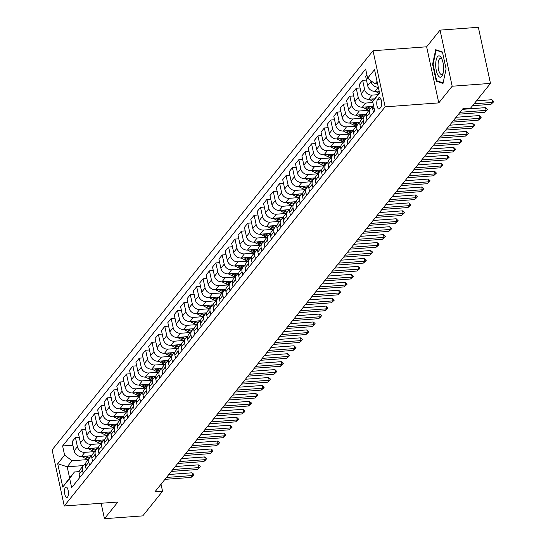 <?xml version="1.0" encoding="UTF-8"?>
<svg xmlns="http://www.w3.org/2000/svg" width="546" height="546" viewBox="0 0 546 546"><rect width="100%" height="100%" fill="white"/><g stroke="black" fill="none" stroke-linecap="round" stroke-linejoin="round"><path stroke-width="0.82" d="M67.52 497.106A5.276 1.911 -94.2 0 0 68.27 491.147A5.276 1.911 -94.2 0 0 66.086 486.998A5.276 1.911 -94.2 0 0 65.424 487.401A5.276 1.911 -94.2 0 0 64.674 493.359A5.276 1.911 -94.2 0 0 66.858 497.515A5.276 1.911 -94.2 0 0 67.52 497.106M373.02 50.744L52.123 449.877L64.257 505.978L385.155 106.845L373.02 50.744L426.644 46.792L438.772 102.894L452.177 86.227L440.049 30.119L426.644 46.792M440.049 30.119L478.351 27.3L490.479 83.401L452.177 86.227M490.479 83.401L470.693 108.012L463.035 108.579L154.9 491.837L162.558 491.27L161.029 484.206M378.747 97.884L377.62 99.283A5.105 1.85 -94.2 0 0 376.897 105.05A5.105 1.85 -94.2 0 0 379.013 109.077A5.105 1.85 -94.2 0 0 379.654 108.681L380.78 107.282A5.105 1.85 -94.2 0 0 381.504 101.515A5.105 1.85 -94.2 0 0 379.388 97.488A5.105 1.85 -94.2 0 0 378.747 97.884L380.077 97.782M377.054 81.374L375.068 83.845L367.629 78.228L365.643 69.055L62.619 445.966L72.877 445.208M367.629 78.228L374.522 69.656L379.572 93.011L372.679 101.583L379.477 92.595M83.381 465.595L67.192 466.782L69.615 478.003L74.468 471.969L69.649 478.487L71.635 487.66L374.658 110.756L372.679 101.583M69.649 478.487L62.756 487.059L57.705 463.711L64.599 455.139L62.619 445.966M101.133 503.262L104.47 518.7L142.772 515.881L162.558 491.27M104.47 518.7L117.875 502.027L64.257 505.978M438.772 102.894L385.155 106.845M74.468 471.969L79.163 471.628M377.545 83.661L375.068 83.845M379.136 91.011L375.122 91.312A6.593 5.726 -141.2 0 1 367.683 85.695L365.697 76.522L366.926 74.993M377.791 94.697L372.058 95.12A6.593 5.726 -141.2 0 1 364.619 89.503L362.633 80.33L366.462 80.05M374.727 98.806L368.734 99.249A6.593 5.726 -141.2 0 1 361.295 93.632L359.316 84.459L362.633 80.33M372.884 102.525L365.677 103.058A6.593 5.726 -141.2 0 1 358.237 97.441L356.251 88.268L360.08 87.988M372.754 106.422L362.353 107.187A6.593 5.726 -141.2 0 1 354.914 101.57L352.934 92.397L356.251 88.268M369.048 110.278L359.295 110.995A6.593 5.726 -141.2 0 1 351.849 105.385L349.87 96.205L353.692 95.925M366.373 114.36L355.972 115.124A6.593 5.726 -141.2 0 1 348.532 109.507L346.553 100.334L349.87 96.205M362.667 118.216L352.907 118.932A6.593 5.726 -141.2 0 1 345.468 113.322L343.489 104.149L347.311 103.863M359.991 122.297L349.59 123.062A6.593 5.726 -141.2 0 1 342.151 117.445L340.165 108.272L343.489 104.149M356.285 126.153L346.526 126.87A6.593 5.726 -141.2 0 1 339.086 121.26L337.107 112.087L340.929 111.8M353.61 130.235L343.209 130.999A6.593 5.726 -141.2 0 1 335.77 125.389L333.783 116.209L337.107 112.087M349.904 134.091L340.144 134.807A6.593 5.726 -141.2 0 1 332.705 129.197L330.719 120.024L334.548 119.738M347.229 138.172L336.827 138.937A6.593 5.726 -141.2 0 1 329.388 133.326L327.402 124.154L330.719 120.024M343.516 142.028L333.763 142.752A6.593 5.726 -141.2 0 1 326.324 137.135L324.338 127.962L328.166 127.682M340.84 146.11L330.446 146.874A6.593 5.726 -141.2 0 1 323.007 141.264L321.021 132.091L324.338 127.962M337.135 149.966L327.382 150.689A6.593 5.726 -141.2 0 1 319.942 145.072L317.956 135.899L321.785 135.62M334.459 154.047L324.065 154.811A6.593 5.726 -141.2 0 1 316.625 149.201L314.639 140.029L317.956 135.899M330.753 157.903L321 158.627A6.593 5.726 -141.2 0 1 313.561 153.01L311.575 143.837L315.404 143.557M328.078 161.985L317.683 162.756A6.593 5.726 -141.2 0 1 310.237 157.139L308.258 147.966L311.575 143.837M324.372 165.847L314.619 166.564A6.593 5.726 -141.2 0 1 307.18 160.947L305.194 151.774L309.022 151.495M321.696 169.922L311.295 170.693A6.593 5.726 -141.2 0 1 303.856 165.076L301.877 155.903L305.194 151.774M317.99 173.785L308.237 174.502A6.593 5.726 -141.2 0 1 300.791 168.885L298.812 159.712L302.641 159.432M315.315 177.866L304.914 178.631A6.593 5.726 -141.2 0 1 297.474 173.014L295.495 163.841L298.812 159.712M311.609 181.722L301.849 182.439A6.593 5.726 -141.2 0 1 294.41 176.829L292.431 167.649L296.253 167.369M308.934 185.804L298.532 186.568A6.593 5.726 -141.2 0 1 291.093 180.951L289.107 171.778L292.431 167.649M305.228 189.66L295.468 190.377A6.593 5.726 -141.2 0 1 288.029 184.766L286.049 175.587L289.871 175.307M302.552 193.741L292.151 194.506A6.593 5.726 -141.2 0 1 284.712 188.889L282.726 179.716L286.049 175.587M298.846 197.597L289.087 198.314A6.593 5.726 -141.2 0 1 281.647 192.704L279.661 183.531L283.49 183.244M296.171 201.679L285.77 202.443A6.593 5.726 -141.2 0 1 278.33 196.833L276.344 187.653L279.661 183.531M292.458 205.535L282.705 206.251A6.593 5.726 -141.2 0 1 275.266 200.641L273.28 191.469L277.109 191.182M289.783 209.616L279.388 210.381A6.593 5.726 -141.2 0 1 271.949 204.77L269.963 195.598L273.28 191.469M286.077 213.472L276.324 214.196A6.593 5.726 -141.2 0 1 268.885 208.579L266.898 199.406L270.727 199.126M283.401 217.554L273.007 218.318A6.593 5.726 -141.2 0 1 265.568 212.708L263.582 203.535L266.898 199.406M279.695 221.41L269.942 222.133A6.593 5.726 -141.2 0 1 262.503 216.516L260.517 207.344L264.346 207.064M277.02 225.491L266.625 226.256A6.593 5.726 -141.2 0 1 259.179 220.645L257.2 211.473L260.517 207.344M273.314 229.347L263.561 230.071A6.593 5.726 -141.2 0 1 256.122 224.454L254.136 215.281L257.965 215.001M270.639 233.429L260.237 234.2A6.593 5.726 -141.2 0 1 252.798 228.583L250.819 219.41L254.136 215.281M266.933 237.292L257.18 238.008A6.593 5.726 -141.2 0 1 249.734 232.391L247.754 223.218L251.583 222.939M264.257 241.366L253.856 242.137A6.593 5.726 -141.2 0 1 246.417 236.52L244.437 227.348L247.754 223.218M260.551 245.229L250.791 245.946A6.593 5.726 -141.2 0 1 243.352 240.329L241.373 231.156L245.195 230.876M257.876 249.31L247.475 250.075A6.593 5.726 -141.2 0 1 240.035 244.458L238.049 235.285L241.373 231.156M254.17 253.167L244.41 253.883A6.593 5.726 -141.2 0 1 236.971 248.273L234.992 239.093L238.814 238.814M251.494 257.248L241.093 258.012A6.593 5.726 -141.2 0 1 233.654 252.395L231.668 243.223L234.992 239.093M247.788 261.104L238.029 261.821A6.593 5.726 -141.2 0 1 230.589 256.21L228.61 247.031L232.432 246.751M245.113 265.185L234.712 265.95A6.593 5.726 -141.2 0 1 227.273 260.333L225.286 251.16L228.61 247.031M241.4 269.041L231.647 269.758A6.593 5.726 -141.2 0 1 224.208 264.148L222.222 254.975L226.051 254.689M238.725 273.123L228.33 273.887A6.593 5.726 -141.2 0 1 220.891 268.277L218.905 259.097L222.222 254.975M235.019 276.979L225.266 277.696A6.593 5.726 -141.2 0 1 217.827 272.085L215.841 262.913L219.669 262.626M232.343 281.06L221.949 281.825A6.593 5.726 -141.2 0 1 214.51 276.215L212.524 267.042L215.841 262.913M228.637 284.916L218.885 285.64A6.593 5.726 -141.2 0 1 211.445 280.023L209.459 270.85L213.288 270.57M225.962 288.998L215.568 289.762A6.593 5.726 -141.2 0 1 208.122 284.152L206.142 274.979L209.459 270.85M222.256 292.854L212.503 293.577A6.593 5.726 -141.2 0 1 205.064 287.96L203.078 278.788L206.907 278.508M219.581 296.935L209.179 297.7A6.593 5.726 -141.2 0 1 201.74 292.09L199.761 282.917L203.078 278.788M215.875 300.791L206.122 301.515A6.593 5.726 -141.2 0 1 198.683 295.898L196.696 286.725L200.525 286.445M213.199 304.873L202.798 305.644A6.593 5.726 -141.2 0 1 195.359 300.027L193.38 290.854L196.696 286.725M209.493 308.736L199.734 309.452A6.593 5.726 -141.2 0 1 192.294 303.835L190.315 294.663L194.137 294.383M206.818 312.81L196.417 313.581A6.593 5.726 -141.2 0 1 188.977 307.964L186.998 298.792L190.315 294.663M203.112 316.673L193.352 317.39A6.593 5.726 -141.2 0 1 185.913 311.773L183.934 302.6L187.756 302.32M200.437 320.755L190.035 321.519A6.593 5.726 -141.2 0 1 182.596 315.902L180.61 306.729L183.934 302.6M196.731 324.611L186.971 325.327A6.593 5.726 -141.2 0 1 179.532 319.717L177.552 310.538L181.374 310.258M194.055 328.692L183.654 329.456A6.593 5.726 -141.2 0 1 176.215 323.839L174.229 314.667L177.552 310.538M190.342 332.548L180.59 333.265A6.593 5.726 -141.2 0 1 173.15 327.655L171.164 318.475L174.993 318.195M187.667 336.629L177.273 337.394A6.593 5.726 -141.2 0 1 169.833 331.777L167.847 322.604L171.164 318.475M183.961 340.486L174.208 341.202A6.593 5.726 -141.2 0 1 166.769 335.592L164.783 326.419L168.612 326.133M181.286 344.567L170.891 345.331A6.593 5.726 -141.2 0 1 163.452 339.721L161.466 330.542L164.783 326.419M177.58 348.423L167.827 349.14A6.593 5.726 -141.2 0 1 160.387 343.53L158.401 334.357L162.23 334.07M174.904 352.504L164.51 353.269A6.593 5.726 -141.2 0 1 157.071 347.659L155.084 338.486L158.401 334.357M171.198 356.361L161.445 357.084A6.593 5.726 -141.2 0 1 154.006 351.467L152.02 342.294L155.849 342.014M168.523 360.442L158.122 361.206A6.593 5.726 -141.2 0 1 150.682 355.596L148.703 346.423L152.02 342.294M164.817 364.298L155.064 365.021A6.593 5.726 -141.2 0 1 147.625 359.405L145.639 350.232L149.468 349.952M162.142 368.379L151.74 369.144A6.593 5.726 -141.2 0 1 144.301 363.534L142.322 354.361L145.639 350.232M158.436 372.236L148.676 372.959A6.593 5.726 -141.2 0 1 141.237 367.342L139.257 358.169L143.079 357.889M155.76 376.317L145.359 377.088A6.593 5.726 -141.2 0 1 137.92 371.471L135.94 362.298L139.257 358.169M152.054 380.18L142.294 380.896A6.593 5.726 -141.2 0 1 134.855 375.279L132.876 366.107L136.698 365.827M149.379 384.254L138.977 385.026A6.593 5.726 -141.2 0 1 131.538 379.409L129.552 370.236L132.876 366.107M145.673 388.117L135.913 388.834A6.593 5.726 -141.2 0 1 128.474 383.217L126.495 374.044L130.317 373.764M142.997 392.199L132.596 392.963A6.593 5.726 -141.2 0 1 125.157 387.346L123.171 378.173L126.495 374.044M139.285 396.055L129.532 396.771A6.593 5.726 -141.2 0 1 122.092 391.161L120.106 381.982L123.935 381.702M136.609 400.136L126.215 400.9A6.593 5.726 -141.2 0 1 118.775 395.284L116.789 386.111L120.106 381.982M132.903 403.992L123.15 404.709A6.593 5.726 -141.2 0 1 115.711 399.099L113.725 389.919L117.554 389.639M130.228 408.074L119.833 408.838A6.593 5.726 -141.2 0 1 112.394 403.221L110.408 394.048L113.725 389.919M126.522 411.93L116.769 412.646A6.593 5.726 -141.2 0 1 109.33 407.036L107.344 397.863L111.172 397.577M123.846 416.011L113.452 416.775A6.593 5.726 -141.2 0 1 106.013 411.165L104.027 401.986L107.344 397.863M120.14 419.867L110.388 420.584A6.593 5.726 -141.2 0 1 102.948 414.974L100.962 405.801L104.791 405.514M117.465 423.949L107.064 424.713A6.593 5.726 -141.2 0 1 99.625 419.103L97.645 409.923L100.962 405.801M113.759 427.805L104.006 428.528A6.593 5.726 -141.2 0 1 96.567 422.911L94.581 413.738L98.41 413.452M111.084 431.886L100.682 432.65A6.593 5.726 -141.2 0 1 93.243 427.04L91.264 417.867L94.581 413.738M107.378 435.742L97.618 436.466A6.593 5.726 -141.2 0 1 90.179 430.849L88.199 421.676L92.021 421.396M104.702 439.823L94.301 440.588A6.593 5.726 -141.2 0 1 86.862 434.978L84.883 425.805L88.199 421.676M100.996 443.68L91.237 444.403A6.593 5.726 -141.2 0 1 83.797 438.786L81.818 429.613L85.64 429.333M98.321 447.761L87.92 448.532A6.593 5.726 -141.2 0 1 80.48 442.915L78.494 433.742L81.818 429.613M94.615 451.624L84.855 452.341A6.593 5.726 -141.2 0 1 77.416 446.724L75.437 437.551L79.259 437.271M91.94 455.698L81.538 456.47A6.593 5.726 -141.2 0 1 74.099 450.853L72.113 441.68L75.437 437.551M88.227 459.561L72.038 460.749L67.192 466.782L57.705 463.711M378.31 87.189A6.593 5.726 -141.2 0 1 371 81.566L370.795 80.617M373.43 112.285L372.727 109.05A6.593 5.726 -141.2 0 1 373.396 104.914M370.365 116.1L369.662 112.858A6.593 5.726 -141.2 0 1 370.659 108.279A6.593 5.726 -141.2 0 1 372.679 106.763M367.048 120.222L366.346 116.987A6.593 5.726 -141.2 0 1 367.335 112.401L370.659 108.279M363.984 124.038L363.281 120.796A6.593 5.726 -141.2 0 1 364.278 116.216A6.593 5.726 -141.2 0 1 366.298 114.701M360.667 128.16L359.964 124.925A6.593 5.726 -141.2 0 1 360.954 120.338L364.278 116.216M357.603 131.975L356.9 128.733A6.593 5.726 -141.2 0 1 357.889 124.154A6.593 5.726 -141.2 0 1 359.916 122.638M354.286 136.104L353.583 132.862A6.593 5.726 -141.2 0 1 354.572 128.283L357.889 124.154M351.221 139.912L350.518 136.671A6.593 5.726 -141.2 0 1 351.508 132.091A6.593 5.726 -141.2 0 1 353.535 130.583M347.898 144.042L347.201 140.8A6.593 5.726 -141.2 0 1 348.191 136.22L351.508 132.091M344.84 147.85L344.137 144.608A6.593 5.726 -141.2 0 1 345.127 140.029A6.593 5.726 -141.2 0 1 347.154 138.52M341.516 151.979L340.82 148.737A6.593 5.726 -141.2 0 1 341.81 144.158L345.127 140.029M338.452 155.787L337.756 152.546A6.593 5.726 -141.2 0 1 338.745 147.966A6.593 5.726 -141.2 0 1 340.765 146.458M335.135 159.917L334.439 156.675A6.593 5.726 -141.2 0 1 335.428 152.095L338.745 147.966M332.07 163.725L331.374 160.483A6.593 5.726 -141.2 0 1 332.364 155.903A6.593 5.726 -141.2 0 1 334.384 154.395M328.753 167.854L328.05 164.612A6.593 5.726 -141.2 0 1 329.047 160.033L332.364 155.903M325.689 171.662L324.993 168.427A6.593 5.726 -141.2 0 1 325.982 163.841A6.593 5.726 -141.2 0 1 328.003 162.333M322.372 175.792L321.669 172.55A6.593 5.726 -141.2 0 1 322.666 167.97L325.982 163.841M319.308 179.6L318.605 176.365A6.593 5.726 -141.2 0 1 319.601 171.778A6.593 5.726 -141.2 0 1 321.621 170.27M315.991 183.729L315.288 180.494A6.593 5.726 -141.2 0 1 316.277 175.908L319.601 171.778M312.926 187.544L312.223 184.302A6.593 5.726 -141.2 0 1 313.22 179.723A6.593 5.726 -141.2 0 1 315.24 178.208M309.609 191.666L308.906 188.431A6.593 5.726 -141.2 0 1 309.896 183.845L313.22 179.723M306.545 195.482L305.842 192.24A6.593 5.726 -141.2 0 1 306.832 187.66A6.593 5.726 -141.2 0 1 308.859 186.145M303.228 199.604L302.525 196.369A6.593 5.726 -141.2 0 1 303.515 191.782L306.832 187.66M300.163 203.419L299.461 200.177A6.593 5.726 -141.2 0 1 300.45 195.598A6.593 5.726 -141.2 0 1 302.477 194.083M296.84 207.548L296.144 204.306A6.593 5.726 -141.2 0 1 297.133 199.727L300.45 195.598M293.782 211.357L293.079 208.115A6.593 5.726 -141.2 0 1 294.069 203.535A6.593 5.726 -141.2 0 1 296.096 202.027M290.458 215.486L289.762 212.244A6.593 5.726 -141.2 0 1 290.752 207.664L294.069 203.535M287.401 219.294L286.698 216.052A6.593 5.726 -141.2 0 1 287.687 211.473A6.593 5.726 -141.2 0 1 289.708 209.964M284.077 223.423L283.381 220.181A6.593 5.726 -141.2 0 1 284.37 215.602L287.687 211.473M281.013 227.232L280.316 223.99A6.593 5.726 -141.2 0 1 281.306 219.41A6.593 5.726 -141.2 0 1 283.326 217.902M277.696 231.361L276.993 228.119A6.593 5.726 -141.2 0 1 277.989 223.539L281.306 219.41M274.631 235.169L273.935 231.927A6.593 5.726 -141.2 0 1 274.925 227.348A6.593 5.726 -141.2 0 1 276.945 225.839M271.314 239.298L270.611 236.056A6.593 5.726 -141.2 0 1 271.608 231.477L274.925 227.348M268.25 243.106L267.547 239.871A6.593 5.726 -141.2 0 1 268.543 235.285A6.593 5.726 -141.2 0 1 270.563 233.777M264.933 247.236L264.23 243.994A6.593 5.726 -141.2 0 1 265.22 239.414L268.543 235.285M261.868 251.044L261.165 247.809A6.593 5.726 -141.2 0 1 262.162 243.223A6.593 5.726 -141.2 0 1 264.182 241.714M258.551 255.173L257.849 251.931A6.593 5.726 -141.2 0 1 258.838 247.352L262.162 243.223M255.487 258.988L254.784 255.746A6.593 5.726 -141.2 0 1 255.774 251.167A6.593 5.726 -141.2 0 1 257.801 249.652M252.17 263.111L251.467 259.876A6.593 5.726 -141.2 0 1 252.457 255.289L255.774 251.167M249.106 266.926L248.403 263.684A6.593 5.726 -141.2 0 1 249.392 259.104A6.593 5.726 -141.2 0 1 251.419 257.589M245.789 271.048L245.086 267.813A6.593 5.726 -141.2 0 1 246.075 263.227L249.392 259.104M242.724 274.863L242.021 271.621A6.593 5.726 -141.2 0 1 243.011 267.042A6.593 5.726 -141.2 0 1 245.038 265.527M239.401 278.992L238.704 275.75A6.593 5.726 -141.2 0 1 239.694 271.171L243.011 267.042M236.343 282.801L235.64 279.559A6.593 5.726 -141.2 0 1 236.63 274.979A6.593 5.726 -141.2 0 1 238.657 273.471M233.019 286.93L232.323 283.688A6.593 5.726 -141.2 0 1 233.313 279.108L236.63 274.979M229.955 290.738L229.259 287.496A6.593 5.726 -141.2 0 1 230.248 282.917A6.593 5.726 -141.2 0 1 232.268 281.408M226.638 294.867L225.935 291.625A6.593 5.726 -141.2 0 1 226.931 287.046L230.248 282.917M223.573 298.676L222.877 295.434A6.593 5.726 -141.2 0 1 223.867 290.854A6.593 5.726 -141.2 0 1 225.887 289.346M220.256 302.805L219.553 299.563A6.593 5.726 -141.2 0 1 220.55 294.983L223.867 290.854M217.192 306.613L216.496 303.371A6.593 5.726 -141.2 0 1 217.485 298.792A6.593 5.726 -141.2 0 1 219.506 297.283M213.875 310.742L213.172 307.5A6.593 5.726 -141.2 0 1 214.162 302.921L217.485 298.792M210.811 314.551L210.108 311.316A6.593 5.726 -141.2 0 1 211.104 306.729A6.593 5.726 -141.2 0 1 213.124 305.221M207.494 318.68L206.791 315.438A6.593 5.726 -141.2 0 1 207.78 310.858L211.104 306.729M204.429 322.488L203.726 319.253A6.593 5.726 -141.2 0 1 204.716 314.667A6.593 5.726 -141.2 0 1 206.743 313.158M201.112 326.617L200.409 323.375A6.593 5.726 -141.2 0 1 201.399 318.796L204.716 314.667M198.048 330.432L197.345 327.19A6.593 5.726 -141.2 0 1 198.335 322.611A6.593 5.726 -141.2 0 1 200.362 321.096M194.731 334.555L194.028 331.32A6.593 5.726 -141.2 0 1 195.018 326.733L198.335 322.611M191.666 338.37L190.964 335.128A6.593 5.726 -141.2 0 1 191.953 330.548A6.593 5.726 -141.2 0 1 193.98 329.033M188.343 342.492L187.647 339.257A6.593 5.726 -141.2 0 1 188.636 334.671L191.953 330.548M185.285 346.307L184.582 343.065A6.593 5.726 -141.2 0 1 185.572 338.486A6.593 5.726 -141.2 0 1 187.599 336.971M181.961 350.436L181.265 347.195A6.593 5.726 -141.2 0 1 182.255 342.615L185.572 338.486M178.897 354.245L178.201 351.003A6.593 5.726 -141.2 0 1 179.19 346.423A6.593 5.726 -141.2 0 1 181.211 344.915M175.58 358.374L174.884 355.132A6.593 5.726 -141.2 0 1 175.873 350.552L179.19 346.423M172.516 362.182L171.819 358.94A6.593 5.726 -141.2 0 1 172.809 354.361A6.593 5.726 -141.2 0 1 174.829 352.853M169.199 366.311L168.496 363.07A6.593 5.726 -141.2 0 1 169.492 358.49L172.809 354.361M166.134 370.12L165.438 366.878A6.593 5.726 -141.2 0 1 166.428 362.298A6.593 5.726 -141.2 0 1 168.448 360.79M162.817 374.249L162.114 371.007A6.593 5.726 -141.2 0 1 163.104 366.427L166.428 362.298M159.753 378.057L159.05 374.815A6.593 5.726 -141.2 0 1 160.046 370.236A6.593 5.726 -141.2 0 1 162.066 368.727M156.436 382.186L155.733 378.944A6.593 5.726 -141.2 0 1 156.722 374.365L160.046 370.236M153.371 385.995L152.668 382.76A6.593 5.726 -141.2 0 1 153.665 378.173A6.593 5.726 -141.2 0 1 155.685 376.665M150.054 390.124L149.351 386.882A6.593 5.726 -141.2 0 1 150.341 382.302L153.665 378.173M146.99 393.932L146.287 390.697A6.593 5.726 -141.2 0 1 147.277 386.111A6.593 5.726 -141.2 0 1 149.304 384.602M143.673 398.061L142.97 394.819A6.593 5.726 -141.2 0 1 143.96 390.24L147.277 386.111M140.609 401.876L139.906 398.635A6.593 5.726 -141.2 0 1 140.895 394.055A6.593 5.726 -141.2 0 1 142.922 392.54M137.285 405.999L136.589 402.764A6.593 5.726 -141.2 0 1 137.578 398.177L140.895 394.055M134.227 409.814L133.524 406.572A6.593 5.726 -141.2 0 1 134.514 401.993A6.593 5.726 -141.2 0 1 136.541 400.477M130.904 413.936L130.207 410.701A6.593 5.726 -141.2 0 1 131.197 406.115L134.514 401.993M127.839 417.751L127.143 414.51A6.593 5.726 -141.2 0 1 128.133 409.93A6.593 5.726 -141.2 0 1 130.153 408.415M124.522 421.881L123.826 418.639A6.593 5.726 -141.2 0 1 124.816 414.059L128.133 409.93M121.458 425.689L120.762 422.447A6.593 5.726 -141.2 0 1 121.751 417.867A6.593 5.726 -141.2 0 1 123.771 416.359M118.141 429.818L117.438 426.576A6.593 5.726 -141.2 0 1 118.434 421.997L121.751 417.867M115.076 433.626L114.38 430.385A6.593 5.726 -141.2 0 1 115.37 425.805A6.593 5.726 -141.2 0 1 117.39 424.297M111.759 437.755L111.056 434.514A6.593 5.726 -141.2 0 1 112.053 429.934L115.37 425.805M108.695 441.564L107.992 438.322A6.593 5.726 -141.2 0 1 108.988 433.742A6.593 5.726 -141.2 0 1 111.009 432.234M105.378 445.693L104.675 442.451A6.593 5.726 -141.2 0 1 105.665 437.872L108.988 433.742M102.314 449.501L101.611 446.259A6.593 5.726 -141.2 0 1 102.607 441.68A6.593 5.726 -141.2 0 1 104.627 440.172M98.997 453.63L98.294 450.389A6.593 5.726 -141.2 0 1 99.283 445.809L102.607 441.68M95.932 457.439L95.229 454.204A6.593 5.726 -141.2 0 1 96.219 449.617A6.593 5.726 -141.2 0 1 98.246 448.109M92.615 461.568L91.912 458.326A6.593 5.726 -141.2 0 1 92.902 453.746L96.219 449.617M89.551 465.376L88.848 462.141A6.593 5.726 -141.2 0 1 89.837 457.555A6.593 5.726 -141.2 0 1 91.864 456.047M86.227 469.505L85.531 466.264A6.593 5.726 -141.2 0 1 86.521 461.684L89.837 457.555M83.169 473.321L82.466 470.079A6.593 5.726 -141.2 0 1 83.456 465.492A6.593 5.726 -141.2 0 1 85.483 463.984M64.599 455.139L72.038 460.749M79.846 477.443L79.15 474.208A6.593 5.726 -141.2 0 1 80.139 469.621L83.456 465.492M62.756 487.059L69.615 478.003M435.694 49.693L432.596 64.271L436.247 81.163L442.997 83.483L446.102 68.905L442.444 52.013L435.694 49.693M437.715 81.054L436.247 81.163M433.128 64.23L432.596 64.271M474.085 103.788L492.512 102.43L491.926 99.706L493.877 101.624L490.984 104.341L472.556 105.692M476.46 100.839L491.926 99.706M490.984 104.341L492.512 102.43L493.877 101.624M460.046 112.292L486.131 110.374L485.537 107.644L487.496 109.562L484.595 112.278L458.517 114.196M462.414 109.343L485.537 107.644M484.595 112.278L487.496 109.562M453.665 120.229L479.75 118.311L479.156 115.581L481.012 117.049L480.343 118.455L478.214 120.216L452.129 122.133M456.033 117.281L479.156 115.581M478.214 120.216L481.108 117.499M447.283 128.167L473.368 126.249L472.775 123.519L474.631 124.986L473.962 126.392L471.833 128.153L445.748 130.071M449.651 125.218L472.775 123.519M471.833 128.153L474.727 125.437M375.177 91.305L378.979 93.223M378.112 91.086L379.286 91.68M368.796 99.242L372.734 101.228A12.606 10.954 38.8 0 0 372.884 101.303M371.73 99.024L373.703 100.027A12.606 10.954 38.8 0 0 373.792 100.068M374.372 99.29A12.606 10.954 -141.2 0 1 374.317 99.263L373.58 98.887M362.414 107.18L366.352 109.173A12.606 10.954 38.8 0 0 369.103 110.21M370.284 106.6A12.606 10.954 38.8 0 0 371.983 107.118M365.349 106.968L367.322 107.965A12.606 10.954 38.8 0 0 370.072 109.002M370.686 108.245A12.606 10.954 -141.2 0 1 367.936 107.2L367.199 106.832M440.902 136.104L466.987 134.186L466.393 131.456L468.345 133.381L465.451 136.09L439.366 138.015M443.27 133.163L466.393 131.456M465.451 136.09L468.345 133.381M356.033 115.117L359.971 117.11A12.606 10.954 38.8 0 0 362.721 118.148M363.902 114.537A12.606 10.954 38.8 0 0 365.602 115.056M358.961 114.906L360.94 115.902A12.606 10.954 38.8 0 0 363.691 116.94M364.305 116.182A12.606 10.954 -141.2 0 1 361.554 115.138L360.817 114.769M437.844 75.068A10.708 3.877 -94.2 0 0 442.833 74.283A10.708 3.877 -94.2 0 0 441.666 58.463A10.708 3.877 -94.2 0 0 441.461 58.06A10.708 3.877 -94.2 0 0 436.145 60.094A10.708 3.877 -94.2 0 0 437.844 75.068M442.13 59.548A8.108 2.935 -94.2 0 0 440.451 58.374A8.108 2.935 -94.2 0 0 438.09 63.978A8.108 2.935 -94.2 0 0 439.68 72.898A8.108 2.935 -94.2 0 0 441.646 74.549A8.108 2.935 -94.2 0 0 443.134 73.144M436.971 50.13L436.111 50.191L442.533 52.396M443.12 82.91L436.65 80.685L433.108 64.319L436.111 50.191M434.514 144.048L460.599 142.124L460.012 139.394L461.964 141.318L459.07 144.028L432.985 145.953M436.889 141.1L460.012 139.394M459.07 144.028L460.599 142.124L461.964 141.318M428.132 151.986L454.217 150.061L453.63 147.331L455.582 149.256L452.689 151.965L426.603 153.89M430.507 149.038L453.63 147.331M452.689 151.965L454.217 150.061L455.582 149.256M421.751 159.923L447.836 157.999L447.249 155.269L449.201 157.193L446.307 159.903L420.222 161.828M424.119 156.975L447.249 155.269M446.307 159.903L447.836 157.999L449.201 157.193M415.37 167.861L441.455 165.936L440.868 163.206L442.717 164.674L442.055 166.086L439.926 167.847L413.841 169.765M417.738 164.912L440.868 163.206M439.926 167.847L441.455 165.936L442.82 165.131M408.988 175.798L435.073 173.874L434.48 171.151L436.438 173.068L433.538 175.785L407.459 177.703M411.356 172.85L434.48 171.151M433.538 175.785L435.073 173.874L436.438 173.068M349.652 123.055L353.59 125.048A12.606 10.954 38.8 0 0 356.333 126.085M357.521 122.475A12.606 10.954 38.8 0 0 359.22 122.993M352.579 122.843L354.559 123.84A12.606 10.954 38.8 0 0 357.309 124.884M357.917 124.119A12.606 10.954 -141.2 0 1 355.173 123.075L354.436 122.707M343.27 130.999L347.208 132.985A12.606 10.954 38.8 0 0 349.952 134.023M351.139 130.419A12.606 10.954 38.8 0 0 352.839 130.931M346.198 130.781L348.177 131.777A12.606 10.954 38.8 0 0 350.921 132.821M351.535 132.057A12.606 10.954 -141.2 0 1 348.792 131.013L348.055 130.644M336.882 138.937L340.827 140.923A12.606 10.954 38.8 0 0 343.57 141.967M344.758 138.356A12.606 10.954 38.8 0 0 346.457 138.868M339.817 138.718L341.796 139.715A12.606 10.954 38.8 0 0 344.54 140.759M345.154 139.994A12.606 10.954 -141.2 0 1 342.41 138.957L341.666 138.582M330.501 146.874L334.445 148.86A12.606 10.954 38.8 0 0 337.189 149.904M338.377 146.294A12.606 10.954 38.8 0 0 340.076 146.806M333.435 146.656L335.415 147.652A12.606 10.954 38.8 0 0 338.158 148.696M338.773 147.932A12.606 10.954 -141.2 0 1 336.022 146.894L335.285 146.519M324.119 154.811L328.057 156.798A12.606 10.954 38.8 0 0 330.808 157.842M331.995 154.231A12.606 10.954 38.8 0 0 333.695 154.75M327.054 154.593L329.033 155.59A12.606 10.954 38.8 0 0 331.777 156.634M332.391 155.869A12.606 10.954 -141.2 0 1 329.641 154.832L328.904 154.457M402.607 183.736L428.692 181.818L428.098 179.088L429.955 180.555L429.286 181.961L427.156 183.722L401.071 185.64M404.975 180.787L428.098 179.088M427.156 183.722L430.05 181.006M317.738 162.749L321.676 164.735A12.606 10.954 38.8 0 0 324.426 165.779M325.614 162.169A12.606 10.954 38.8 0 0 327.307 162.688M320.673 162.531L322.645 163.534A12.606 10.954 38.8 0 0 325.396 164.571M326.01 163.807A12.606 10.954 -141.2 0 1 323.259 162.769L322.522 162.394M396.225 191.673L422.311 189.755L421.717 187.025L423.573 188.493L422.904 189.899L420.775 191.66L394.69 193.577M398.594 188.725L421.717 187.025M420.775 191.66L423.669 188.943M311.356 170.686L315.295 172.672A12.606 10.954 38.8 0 0 318.045 173.717M319.226 170.106A12.606 10.954 38.8 0 0 320.925 170.625M314.291 170.468L316.264 171.471A12.606 10.954 38.8 0 0 319.014 172.509M319.628 171.751A12.606 10.954 -141.2 0 1 316.878 170.707L316.141 170.332M389.844 199.611L415.929 197.693L415.335 194.963L417.192 196.43L416.523 197.836L414.394 199.597L388.308 201.515M392.212 196.662L415.335 194.963M414.394 199.597L417.287 196.881M304.975 178.624L308.913 180.617A12.606 10.954 38.8 0 0 311.664 181.654M312.844 178.044A12.606 10.954 38.8 0 0 314.544 178.562M307.903 178.412L309.882 179.409A12.606 10.954 38.8 0 0 312.633 180.446M313.247 179.689A12.606 10.954 -141.2 0 1 310.497 178.644L309.759 178.276M383.456 207.548L409.541 205.63L408.954 202.9L410.906 204.825L408.012 207.535L381.927 209.459M385.831 204.607L408.954 202.9M408.012 207.535L409.541 205.63L410.906 204.825M298.594 186.561L302.532 188.554A12.606 10.954 38.8 0 0 305.275 189.592M306.463 185.981A12.606 10.954 38.8 0 0 308.162 186.5M301.522 186.35L303.501 187.346A12.606 10.954 38.8 0 0 306.251 188.384M306.859 187.626A12.606 10.954 -141.2 0 1 304.115 186.582L303.378 186.213M377.074 215.493L403.16 213.568L402.573 210.838L404.525 212.763L401.631 215.472L375.546 217.397M379.45 212.544L402.573 210.838M401.631 215.472L403.16 213.568L404.525 212.763M292.212 194.499L296.15 196.492A12.606 10.954 38.8 0 0 298.894 197.529M300.082 193.919A12.606 10.954 38.8 0 0 301.781 194.437M295.14 194.287L297.12 195.284A12.606 10.954 38.8 0 0 299.87 196.328M300.477 195.564A12.606 10.954 -141.2 0 1 297.734 194.519L296.997 194.151M370.693 223.43L396.778 221.505L396.191 218.775L398.143 220.7L395.249 223.41L369.164 225.334M373.061 220.482L396.191 218.775M395.249 223.41L396.778 221.505L398.143 220.7M285.824 202.443L289.769 204.429A12.606 10.954 38.8 0 0 292.513 205.467M293.7 201.863A12.606 10.954 38.8 0 0 295.4 202.375M288.759 202.225L290.738 203.221A12.606 10.954 38.8 0 0 293.482 204.265M294.096 203.501A12.606 10.954 -141.2 0 1 291.352 202.457L290.608 202.088M364.312 231.368L390.397 229.443L389.81 226.713L391.762 228.637L388.868 231.347L362.783 233.272M366.68 228.419L389.81 226.713M388.868 231.347L390.397 229.443L391.762 228.637M357.93 239.305L384.015 237.38L383.422 234.65L385.38 236.575L382.48 239.285L356.402 241.209M360.299 236.357L383.422 234.65M382.48 239.285L384.015 237.38L385.38 236.575M351.549 247.242L377.634 245.318L377.04 242.595L378.897 244.055L378.228 245.468L376.098 247.229L350.013 249.147M353.917 244.294L377.04 242.595M376.098 247.229L377.634 245.318L378.992 244.512M345.168 255.18L371.253 253.262L370.659 250.532L372.515 251.999L371.846 253.405L369.717 255.166L343.632 257.084M347.536 252.232L370.659 250.532M369.717 255.166L372.611 252.45M338.786 263.117L364.871 261.2L364.278 258.47L366.134 259.937L365.465 261.343L363.336 263.104L337.251 265.022M341.154 260.169L364.278 258.47M363.336 263.104L366.23 260.387M332.398 271.055L358.483 269.137L357.896 266.407L359.753 267.874L359.084 269.28L356.954 271.041L330.869 272.959M334.773 268.106L357.896 266.407M356.954 271.041L358.483 269.137L359.848 268.325M326.017 278.992L352.102 277.075L351.515 274.345L353.467 276.269L350.573 278.979L324.488 280.903M328.392 276.051L351.515 274.345M350.573 278.979L352.102 277.075L353.467 276.269M319.635 286.937L345.72 285.012L345.133 282.282L347.085 284.207L344.192 286.916L318.106 288.841M322.004 283.988L345.133 282.282M344.192 286.916L345.72 285.012L347.085 284.207M313.254 294.874L339.339 292.949L338.752 290.219L340.704 292.144L337.81 294.854L311.725 296.778M315.622 291.926L338.752 290.219M337.81 294.854L339.339 292.949L340.704 292.144M306.872 302.812L332.958 300.887L332.364 298.157L334.323 300.082L331.429 302.791L305.344 304.716M309.241 299.863L332.364 298.157M331.429 302.791L332.958 300.887L334.323 300.082M300.491 310.749L326.576 308.824L325.982 306.094L327.941 308.019L325.041 310.729L298.955 312.653M302.859 307.801L325.982 306.094M325.041 310.729L326.576 308.824L327.941 308.019M294.11 318.687L320.195 316.762L319.601 314.039L321.457 315.499L320.789 316.912L318.659 318.673L292.574 320.591M296.478 315.738L319.601 314.039M318.659 318.673L320.195 316.762L321.553 315.957M287.728 326.624L313.814 324.706L313.22 321.976L315.076 323.444L314.407 324.85L312.278 326.61L286.193 328.528M290.097 323.676L313.22 321.976M312.278 326.61L315.172 323.894M281.347 334.561L307.425 332.644L306.838 329.914L308.695 331.381L308.026 332.787L305.897 334.548L279.811 336.466M283.715 331.613L306.838 329.914M305.897 334.548L307.425 332.644L308.79 331.832M274.959 342.499L301.044 340.581L300.457 337.851L302.313 339.319L301.645 340.724L299.515 342.485L273.43 344.403M277.334 339.551L300.457 337.851M299.515 342.485L301.044 340.581L302.409 339.769M268.577 350.436L294.663 348.519L294.076 345.789L296.028 347.713L293.134 350.423L267.049 352.347M270.946 347.495L294.076 345.789M293.134 350.423L294.663 348.519L296.028 347.713M262.196 358.374L288.281 356.456L287.694 353.726L289.646 355.651L286.752 358.36L260.667 360.285M264.564 355.432L287.694 353.726M286.752 358.36L288.281 356.456L289.646 355.651M255.815 366.318L281.9 364.394L281.306 361.664L283.265 363.588L280.371 366.298L254.286 368.222M258.183 363.37L281.306 361.664M280.371 366.298L281.9 364.394L283.265 363.588M279.443 210.381L283.388 212.367A12.606 10.954 38.8 0 0 286.131 213.411M287.319 209.8A12.606 10.954 38.8 0 0 289.018 210.312M282.378 210.162L284.357 211.159A12.606 10.954 38.8 0 0 287.1 212.203M287.715 211.439A12.606 10.954 -141.2 0 1 284.964 210.401L284.227 210.026M273.061 218.318L276.999 220.304A12.606 10.954 38.8 0 0 279.75 221.348M280.937 217.738A12.606 10.954 38.8 0 0 282.637 218.25M275.996 218.1L277.975 219.096A12.606 10.954 38.8 0 0 280.719 220.14M281.333 219.376A12.606 10.954 -141.2 0 1 278.583 218.339L277.846 217.963M266.68 226.256L270.618 228.242A12.606 10.954 38.8 0 0 273.369 229.286M274.556 225.675A12.606 10.954 38.8 0 0 276.249 226.187M269.615 226.037L271.587 227.034A12.606 10.954 38.8 0 0 274.338 228.078M274.952 227.313A12.606 10.954 -141.2 0 1 272.201 226.276L271.464 225.901M260.299 234.193L264.237 236.179A12.606 10.954 38.8 0 0 266.987 237.223M268.168 233.613A12.606 10.954 38.8 0 0 269.867 234.132M263.233 233.975L265.206 234.978A12.606 10.954 38.8 0 0 267.956 236.015M268.571 235.251A12.606 10.954 -141.2 0 1 265.82 234.214L265.083 233.838M253.917 242.131L257.855 244.117A12.606 10.954 38.8 0 0 260.606 245.161M261.787 241.55A12.606 10.954 38.8 0 0 263.486 242.069M256.845 241.912L258.824 242.915A12.606 10.954 38.8 0 0 261.575 243.953M262.189 243.195A12.606 10.954 -141.2 0 1 259.439 242.151L258.702 241.776M247.536 250.068L251.474 252.061A12.606 10.954 38.8 0 0 254.224 253.098M255.405 249.488A12.606 10.954 38.8 0 0 257.105 250.007M250.464 249.856L252.443 250.853A12.606 10.954 38.8 0 0 255.194 251.89M255.801 251.133A12.606 10.954 -141.2 0 1 253.057 250.088L252.32 249.72M241.155 258.005L245.093 259.998A12.606 10.954 38.8 0 0 247.836 261.036M249.024 257.425A12.606 10.954 38.8 0 0 250.723 257.944M244.082 257.794L246.062 258.79A12.606 10.954 38.8 0 0 248.812 259.828M249.42 259.07A12.606 10.954 -141.2 0 1 246.676 258.026L245.939 257.657M234.766 265.943L238.711 267.936A12.606 10.954 38.8 0 0 241.455 268.973M242.642 265.363A12.606 10.954 38.8 0 0 244.342 265.882M237.701 265.731L239.68 266.728A12.606 10.954 38.8 0 0 242.424 267.772M243.038 267.008A12.606 10.954 -141.2 0 1 240.295 265.963L239.551 265.595M228.385 273.887L232.33 275.873A12.606 10.954 38.8 0 0 235.073 276.911M236.261 273.307A12.606 10.954 38.8 0 0 237.96 273.819M231.32 273.669L233.299 274.665A12.606 10.954 38.8 0 0 236.043 275.71M236.657 274.945A12.606 10.954 -141.2 0 1 233.906 273.901L233.169 273.532M222.004 281.825L225.942 283.811A12.606 10.954 38.8 0 0 228.692 284.855M229.88 281.245A12.606 10.954 38.8 0 0 231.579 281.756M224.938 281.606L226.918 282.603A12.606 10.954 38.8 0 0 229.661 283.647M230.275 282.883A12.606 10.954 -141.2 0 1 227.525 281.845L226.788 281.47M215.622 289.762L219.56 291.748A12.606 10.954 38.8 0 0 222.311 292.793M223.498 289.182A12.606 10.954 38.8 0 0 225.191 289.694M218.557 289.544L220.529 290.54A12.606 10.954 38.8 0 0 223.28 291.584M223.894 290.82A12.606 10.954 -141.2 0 1 221.144 289.783L220.407 289.407M209.241 297.7L213.179 299.686A12.606 10.954 38.8 0 0 215.929 300.73M217.117 297.12A12.606 10.954 38.8 0 0 218.81 297.631M212.176 297.481L214.148 298.478A12.606 10.954 38.8 0 0 216.899 299.522M217.513 298.758A12.606 10.954 -141.2 0 1 214.762 297.72L214.025 297.345M202.859 305.637L206.797 307.623A12.606 10.954 38.8 0 0 209.548 308.667M210.729 305.057A12.606 10.954 38.8 0 0 212.428 305.576M205.787 305.419L207.767 306.422A12.606 10.954 38.8 0 0 210.517 307.459M211.131 306.695A12.606 10.954 -141.2 0 1 208.381 305.658L207.644 305.282M196.478 313.575L200.416 315.561A12.606 10.954 38.8 0 0 203.167 316.605M204.347 312.995A12.606 10.954 38.8 0 0 206.047 313.513M199.406 313.356L201.385 314.36A12.606 10.954 38.8 0 0 204.136 315.397M204.743 314.639A12.606 10.954 -141.2 0 1 202 313.595L201.262 313.22M190.097 321.512L194.035 323.505A12.606 10.954 38.8 0 0 196.778 324.542M197.966 320.932A12.606 10.954 38.8 0 0 199.665 321.451M193.025 321.301L195.004 322.297A12.606 10.954 38.8 0 0 197.754 323.334M198.362 322.577A12.606 10.954 -141.2 0 1 195.618 321.533L194.881 321.164M183.709 329.45L187.653 331.442A12.606 10.954 38.8 0 0 190.397 332.48M191.585 328.869A12.606 10.954 38.8 0 0 193.284 329.388M186.643 329.238L188.623 330.234A12.606 10.954 38.8 0 0 191.366 331.272M191.98 330.514A12.606 10.954 -141.2 0 1 189.237 329.47L188.493 329.101M177.327 337.387L181.272 339.38A12.606 10.954 38.8 0 0 184.016 340.417M185.203 336.807A12.606 10.954 38.8 0 0 186.903 337.326M180.262 337.175L182.241 338.172A12.606 10.954 38.8 0 0 184.985 339.216M185.599 338.452A12.606 10.954 -141.2 0 1 182.849 337.408L182.111 337.039M170.946 345.325L174.884 347.317A12.606 10.954 38.8 0 0 177.634 348.355M178.822 344.751A12.606 10.954 38.8 0 0 180.521 345.263M173.881 345.113L175.86 346.109A12.606 10.954 38.8 0 0 178.603 347.154M179.218 346.389A12.606 10.954 -141.2 0 1 176.467 345.345L175.73 344.976M249.433 374.256L275.518 372.331L274.925 369.601L276.883 371.526L273.983 374.235L247.898 376.16M251.802 371.307L274.925 369.601M273.983 374.235L275.518 372.331L276.883 371.526M164.564 353.269L168.502 355.255A12.606 10.954 38.8 0 0 171.253 356.299M172.44 352.689A12.606 10.954 38.8 0 0 174.14 353.201M167.499 353.05L169.472 354.047A12.606 10.954 38.8 0 0 172.222 355.091M172.836 354.327A12.606 10.954 -141.2 0 1 170.086 353.289L169.349 352.914M243.052 382.193L269.137 380.269L268.543 377.539L270.4 379.006L269.731 380.419L267.601 382.173L241.516 384.097M245.42 379.245L268.543 377.539M267.601 382.173L270.495 379.463M158.183 361.206L162.121 363.192A12.606 10.954 38.8 0 0 164.872 364.237M166.059 360.626A12.606 10.954 38.8 0 0 167.752 361.138M161.118 360.988L163.09 361.984A12.606 10.954 38.8 0 0 165.841 363.029M166.455 362.264A12.606 10.954 -141.2 0 1 163.704 361.227L162.967 360.851M236.671 390.131L262.756 388.206L262.162 385.483L264.018 386.943L263.349 388.356L261.22 390.117L235.135 392.035M239.039 387.182L262.162 385.483M261.22 390.117L262.756 388.206L264.114 387.401M151.802 369.144L155.74 371.13A12.606 10.954 38.8 0 0 158.49 372.174M159.671 368.564A12.606 10.954 38.8 0 0 161.37 369.076M154.73 368.925L156.709 369.922A12.606 10.954 38.8 0 0 159.459 370.966M160.074 370.202A12.606 10.954 -141.2 0 1 157.323 369.164L156.586 368.789M230.289 398.068L256.367 396.15L255.781 393.42L257.637 394.888L256.968 396.294L254.839 398.054L228.754 399.972M232.657 395.12L255.781 393.42M254.839 398.054L256.367 396.15L257.732 395.338M145.42 377.081L149.358 379.067A12.606 10.954 38.8 0 0 152.109 380.112M153.29 376.501A12.606 10.954 38.8 0 0 154.989 377.02M148.348 376.863L150.327 377.866A12.606 10.954 38.8 0 0 153.078 378.904M153.685 378.139A12.606 10.954 -141.2 0 1 150.942 377.102L150.205 376.726M223.901 406.006L249.986 404.088L249.399 401.358L251.256 402.825L250.587 404.231L248.457 405.992L222.372 407.91M226.276 403.057L249.399 401.358M248.457 405.992L249.986 404.088L251.351 403.276M139.039 385.019L142.977 387.005A12.606 10.954 38.8 0 0 145.721 388.049M146.908 384.439A12.606 10.954 38.8 0 0 148.608 384.957M141.967 384.8L143.946 385.804A12.606 10.954 38.8 0 0 146.697 386.841M147.304 386.083A12.606 10.954 -141.2 0 1 144.56 385.039L143.823 384.664M217.52 413.943L243.605 412.025L243.018 409.295L244.867 410.763L244.205 412.169L242.076 413.929L215.991 415.847M219.888 410.995L243.018 409.295M242.076 413.929L243.605 412.025L244.97 411.213M132.651 392.956L136.596 394.949A12.606 10.954 38.8 0 0 139.339 395.987M140.527 392.376A12.606 10.954 38.8 0 0 142.226 392.895M135.585 392.745L137.565 393.741A12.606 10.954 38.8 0 0 140.308 394.778M140.923 394.021A12.606 10.954 -141.2 0 1 138.179 392.977L137.435 392.608M211.138 421.881L237.223 419.963L236.636 417.233L238.588 419.157L235.695 421.867L209.609 423.792M213.506 418.939L236.636 417.233M235.695 421.867L237.223 419.963L238.588 419.157M126.269 400.894L130.214 402.887A12.606 10.954 38.8 0 0 132.958 403.924M134.145 400.314A12.606 10.954 38.8 0 0 135.845 400.832M129.204 400.682L131.183 401.679A12.606 10.954 38.8 0 0 133.927 402.716M134.541 401.958A12.606 10.954 -141.2 0 1 131.791 400.914L131.054 400.546M204.757 429.818L230.842 427.9L230.255 425.17L232.207 427.095L229.313 429.804L203.228 431.729M207.125 426.876L230.255 425.17M229.313 429.804L230.842 427.9L232.207 427.095M119.888 408.831L123.826 410.824A12.606 10.954 38.8 0 0 126.576 411.861M127.764 408.251A12.606 10.954 38.8 0 0 129.463 408.77M122.823 408.62L124.802 409.616A12.606 10.954 38.8 0 0 127.546 410.653M128.16 409.896A12.606 10.954 -141.2 0 1 125.409 408.852L124.672 408.483M198.375 437.762L224.461 435.838L223.867 433.108L225.826 435.032L222.925 437.742L196.84 439.667M200.744 434.814L223.867 433.108M222.925 437.742L224.461 435.838L225.826 435.032M113.507 416.769L117.445 418.762A12.606 10.954 38.8 0 0 120.195 419.799M121.383 416.195A12.606 10.954 38.8 0 0 123.082 416.707M116.441 416.557L118.414 417.553A12.606 10.954 38.8 0 0 121.164 418.598M121.778 417.833A12.606 10.954 -141.2 0 1 119.028 416.789L118.291 416.421M191.994 445.7L218.079 443.775L217.485 441.045L219.342 442.513L218.673 443.918L216.544 445.679L190.458 447.604M194.362 442.751L217.485 441.045M216.544 445.679L219.437 442.97M107.125 424.713L111.063 426.699A12.606 10.954 38.8 0 0 113.814 427.743M115.001 424.133A12.606 10.954 38.8 0 0 116.694 424.645M110.06 424.495L112.032 425.491A12.606 10.954 38.8 0 0 114.783 426.535M115.397 425.771A12.606 10.954 -141.2 0 1 112.647 424.733L111.91 424.358M185.613 453.637L211.698 451.713L211.104 448.983L212.96 450.45L212.292 451.863L210.162 453.617L184.077 455.541M187.981 450.689L211.104 448.983M210.162 453.617L213.056 450.907M179.231 461.575L205.31 459.65L204.723 456.927L206.579 458.387L205.91 459.8L203.781 461.561L177.696 463.479M181.6 458.626L204.723 456.927M203.781 461.561L205.31 459.65L206.675 458.845M172.843 469.512L198.928 467.594L198.341 464.864L200.198 466.332L199.529 467.738L197.399 469.499L171.314 471.416M175.218 466.564L198.341 464.864M197.399 469.499L198.928 467.594L200.293 466.782M100.744 432.65L104.682 434.636A12.606 10.954 38.8 0 0 107.432 435.681M108.613 432.07A12.606 10.954 38.8 0 0 110.312 432.582M103.672 432.432L105.651 433.428A12.606 10.954 38.8 0 0 108.401 434.473M109.016 433.708A12.606 10.954 -141.2 0 1 106.265 432.671L105.528 432.296M94.362 440.588L98.3 442.574A12.606 10.954 38.8 0 0 101.051 443.618M102.232 440.008A12.606 10.954 38.8 0 0 103.931 440.52M97.29 440.369L99.27 441.366A12.606 10.954 38.8 0 0 102.02 442.41M102.628 441.646A12.606 10.954 -141.2 0 1 99.884 440.608L99.147 440.233M87.981 448.525L91.919 450.511A12.606 10.954 38.8 0 0 94.663 451.556M95.85 447.945A12.606 10.954 38.8 0 0 97.55 448.464M90.909 448.307L92.888 449.31A12.606 10.954 38.8 0 0 95.639 450.348M96.246 449.583A12.606 10.954 -141.2 0 1 93.502 448.546L92.765 448.17M166.462 477.45L192.547 475.532L191.96 472.802L193.81 474.269L193.148 475.675L191.018 477.436L164.933 479.354M168.83 474.501L191.96 472.802M191.018 477.436L192.547 475.532L193.912 474.72M81.593 456.463L85.538 458.449A12.606 10.954 38.8 0 0 88.281 459.493M89.469 455.883A12.606 10.954 38.8 0 0 91.168 456.401M84.528 456.244L86.507 457.248A12.606 10.954 38.8 0 0 89.251 458.285M89.865 457.521A12.606 10.954 -141.2 0 1 87.121 456.483L86.377 456.108M375.122 91.312L378.337 87.305M368.734 99.249L372.058 95.12M362.353 107.187L365.677 103.058M355.972 115.124L359.295 110.995M349.59 123.062L352.907 118.932M343.209 130.999L346.526 126.87M336.827 138.937L340.144 134.807M330.446 146.874L333.763 142.752M324.065 154.811L327.382 150.689M317.683 162.756L321 158.627M311.295 170.693L314.619 166.564M304.914 178.631L308.237 174.502M298.532 186.568L301.849 182.439M292.151 194.506L295.468 190.377M285.77 202.443L289.087 198.314M279.388 210.381L282.705 206.251M273.007 218.318L276.324 214.196M266.625 226.256L269.942 222.133M260.237 234.2L263.561 230.071M253.856 242.137L257.18 238.008M247.475 250.075L250.791 245.946M241.093 258.012L244.41 253.883M234.712 265.95L238.029 261.821M228.33 273.887L231.647 269.758M221.949 281.825L225.266 277.696M215.568 289.762L218.885 285.64M209.179 297.7L212.503 293.577M202.798 305.644L206.122 301.515M196.417 313.581L199.734 309.452M190.035 321.519L193.352 317.39M183.654 329.456L186.971 325.327M177.273 337.394L180.59 333.265M170.891 345.331L174.208 341.202M164.51 353.269L167.827 349.14M158.122 361.206L161.445 357.084M151.74 369.144L155.064 365.021M145.359 377.088L148.676 372.959M138.977 385.026L142.294 380.896M132.596 392.963L135.913 388.834M126.215 400.9L129.532 396.771M119.833 408.838L123.15 404.709M113.452 416.775L116.769 412.646M107.064 424.713L110.388 420.584M100.682 432.65L104.006 428.528M94.301 440.588L97.618 436.466M87.92 448.532L91.237 444.403M81.538 456.47L84.855 452.341M367.683 85.695L371 81.566M372.727 109.05L373.962 107.514M366.346 116.987L369.662 112.858M361.295 93.632L364.619 89.503M359.964 124.925L363.281 120.796M354.914 101.57L358.237 97.441M353.583 132.862L356.9 128.733M348.532 109.507L351.849 105.385M347.201 140.8L350.518 136.671M342.151 117.445L345.468 113.322M340.82 148.737L344.137 144.608M335.77 125.389L339.086 121.26M334.439 156.675L337.756 152.546M329.388 133.326L332.705 129.197M328.05 164.612L331.374 160.483M323.007 141.264L326.324 137.135M321.669 172.55L324.993 168.427M316.625 149.201L319.942 145.072M315.288 180.494L318.605 176.365M310.237 157.139L313.561 153.01M308.906 188.431L312.223 184.302M303.856 165.076L307.18 160.947M302.525 196.369L305.842 192.24M297.474 173.014L300.791 168.885M296.144 204.306L299.461 200.177M291.093 180.951L294.41 176.829M289.762 212.244L293.079 208.115M284.712 188.889L288.029 184.766M283.381 220.181L286.698 216.052M278.33 196.833L281.647 192.704M276.993 228.119L280.316 223.99M271.949 204.77L275.266 200.641M270.611 236.056L273.935 231.927M265.568 212.708L268.885 208.579M264.23 243.994L267.547 239.871M259.179 220.645L262.503 216.516M257.849 251.931L261.165 247.809M252.798 228.583L256.122 224.454M251.467 259.876L254.784 255.746M246.417 236.52L249.734 232.391M245.086 267.813L248.403 263.684M240.035 244.458L243.352 240.329M238.704 275.75L242.021 271.621M233.654 252.395L236.971 248.273M232.323 283.688L235.64 279.559M227.273 260.333L230.589 256.21M225.935 291.625L229.259 287.496M220.891 268.277L224.208 264.148M219.553 299.563L222.877 295.434M214.51 276.215L217.827 272.085M213.172 307.5L216.496 303.371M208.122 284.152L211.445 280.023M206.791 315.438L210.108 311.316M201.74 292.09L205.064 287.96M200.409 323.375L203.726 319.253M195.359 300.027L198.683 295.898M194.028 331.32L197.345 327.19M188.977 307.964L192.294 303.835M187.647 339.257L190.964 335.128M182.596 315.902L185.913 311.773M181.265 347.195L184.582 343.065M176.215 323.839L179.532 319.717M174.884 355.132L178.201 351.003M169.833 331.777L173.15 327.655M168.496 363.07L171.819 358.94M163.452 339.721L166.769 335.592M162.114 371.007L165.438 366.878M157.071 347.659L160.387 343.53M155.733 378.944L159.05 374.815M150.682 355.596L154.006 351.467M149.351 386.882L152.668 382.76M144.301 363.534L147.625 359.405M142.97 394.819L146.287 390.697M137.92 371.471L141.237 367.342M136.589 402.764L139.906 398.635M131.538 379.409L134.855 375.279M130.207 410.701L133.524 406.572M125.157 387.346L128.474 383.217M123.826 418.639L127.143 414.51M118.775 395.284L122.092 391.161M117.438 426.576L120.762 422.447M112.394 403.221L115.711 399.099M111.056 434.514L114.38 430.385M106.013 411.165L109.33 407.036M104.675 442.451L107.992 438.322M99.625 419.103L102.948 414.974M98.294 450.389L101.611 446.259M93.243 427.04L96.567 422.911M91.912 458.326L95.229 454.204M86.862 434.978L90.179 430.849M85.531 466.264L88.848 462.141M80.48 442.915L83.797 438.786M79.15 474.208L82.466 470.079M74.099 450.853L77.416 446.724M380.869 99.044L377.62 99.283M373.703 100.027L372.734 101.228M374.686 98.812L374.317 99.263M367.322 107.965L366.352 109.173M368.304 106.75L367.936 107.2M360.94 115.902L359.971 117.11M361.916 114.687L361.554 115.138M354.559 123.84L353.59 125.048M355.535 122.625L355.173 123.075M348.177 131.777L347.208 132.985M349.153 130.562L348.792 131.013M341.796 139.715L340.827 140.923M342.772 138.5L342.41 138.957M335.415 147.652L334.445 148.86M336.391 146.437L336.022 146.894M329.033 155.59L328.057 156.798M330.009 154.375L329.641 154.832M322.645 163.534L321.676 164.735M323.628 162.312L323.259 162.769M316.264 171.471L315.295 172.672M317.246 170.256L316.878 170.707M309.882 179.409L308.913 180.617M310.858 178.194L310.497 178.644M303.501 187.346L302.532 188.554M304.477 186.131L304.115 186.582M297.12 195.284L296.15 196.492M298.096 194.069L297.734 194.519M290.738 203.221L289.769 204.429M291.714 202.006L291.352 202.457M284.357 211.159L283.388 212.367M285.333 209.944L284.964 210.401M277.975 219.096L276.999 220.304M278.951 217.881L278.583 218.339M271.587 227.034L270.618 228.242M272.57 225.819L272.201 226.276M265.206 234.978L264.237 236.179M266.189 233.756L265.82 234.214M258.824 242.915L257.855 244.117M259.8 241.701L259.439 242.151M252.443 250.853L251.474 252.061M253.419 249.638L253.057 250.088M246.062 258.79L245.093 259.998M247.038 257.575L246.676 258.026M239.68 266.728L238.711 267.936M240.656 265.513L240.295 265.963M233.299 274.665L232.33 275.873M234.275 273.45L233.906 273.901M226.918 282.603L225.942 283.811M227.894 281.388L227.525 281.845M220.529 290.54L219.56 291.748M221.512 289.325L221.144 289.783M214.148 298.478L213.179 299.686M215.131 297.263L214.762 297.72M207.767 306.422L206.797 307.623M208.743 305.2L208.381 305.658M201.385 314.36L200.416 315.561M202.361 313.145L202 313.595M195.004 322.297L194.035 323.505M195.98 321.082L195.618 321.533M188.623 330.234L187.653 331.442M189.599 329.02L189.237 329.47M182.241 338.172L181.272 339.38M183.217 336.957L182.849 337.408M175.86 346.109L174.884 347.317M176.836 344.895L176.467 345.345M169.472 354.047L168.502 355.255M170.454 352.832L170.086 353.289M163.09 361.984L162.121 363.192M164.073 360.769L163.704 361.227M156.709 369.922L155.74 371.13M157.685 368.707L157.323 369.164M150.327 377.866L149.358 379.067M151.303 376.644L150.942 377.102M143.946 385.804L142.977 387.005M144.922 384.589L144.56 385.039M137.565 393.741L136.596 394.949M138.541 392.526L138.179 392.977M131.183 401.679L130.214 402.887M132.159 400.464L131.791 400.914M124.802 409.616L123.826 410.824M125.778 408.401L125.409 408.852M118.414 417.553L117.445 418.762M119.397 416.339L119.028 416.789M112.032 425.491L111.063 426.699M113.015 424.276L112.647 424.733M105.651 433.428L104.682 434.636M106.627 432.214L106.265 432.671M99.27 441.366L98.3 442.574M100.246 440.151L99.884 440.608M92.888 449.31L91.919 450.511M93.864 448.089L93.502 448.546M86.507 457.248L85.538 458.449M87.483 456.026L87.121 456.483"/></g></svg>
